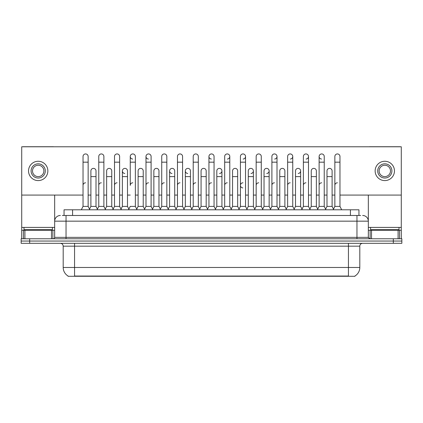 <?xml version="1.0" encoding="UTF-8"?>
<svg xmlns="http://www.w3.org/2000/svg" width="423" height="423" viewBox="0 0 423 423"><rect width="100%" height="100%" fill="white"/><g stroke="black" fill="none" stroke-linecap="round" stroke-linejoin="round"><path stroke-width="0.63" d="M64.053 215.476L64.053 209.797L358.947 209.797L358.947 215.476M354.971 275.997L354.971 276.277L68.029 276.277L68.029 275.997M68.114 276.045A9.946 9.946 0 0 1 63.196 267.468L74.559 267.468L74.559 276.045L348.441 276.045L348.441 267.468L359.804 267.468L359.804 246.16A2.839 2.839 0 0 1 362.643 243.32M63.196 267.468L63.196 246.16C63.027 244.436 62.081 243.489 60.357 243.32M354.886 276.045A9.946 9.946 0 0 0 359.804 267.468M401.85 243.32L401.85 241.047L21.15 241.047L21.15 243.32L29.673 243.32L29.673 241.047L21.15 241.047L21.15 238.773L29.673 238.773L29.673 241.047L401.85 241.047L401.85 243.32L29.673 243.32M62.477 215.476L360.655 215.476M62.345 215.476L66.041 215.476L66.041 221.16L54.673 221.16L54.673 237.356A1.422 1.422 0 0 1 53.256 238.773M60.357 215.476A5.684 5.684 0 0 0 54.673 221.16L54.673 195.077M362.643 215.476A5.684 5.684 0 0 1 368.327 221.16L368.327 237.356L369.744 238.773M401.85 238.773L401.85 241.047L401.85 238.773L29.673 238.773M81.322 209.797L83.03 206.387L88.143 206.387L89.845 209.797M88.143 206.387L88.143 156.499A2.559 2.559 0 0 0 85.583 153.94A2.559 2.559 0 0 1 85.747 153.946M83.03 206.387L83.03 162.178L88.143 162.178M83.03 162.178L83.03 156.499A2.559 2.559 0 0 1 85.583 153.94M89.517 209.142L90.897 206.387L96.01 206.387L97.39 209.142L98.765 206.387L103.884 206.387L105.586 209.797M96.01 206.387L96.01 170.929A2.559 2.559 0 0 0 93.615 168.38A2.559 2.559 0 0 1 96.01 170.929M90.897 206.387L90.897 176.613L96.01 176.613M90.897 176.613L90.897 170.929A2.559 2.559 0 0 1 93.615 168.38M83.03 185.364A2.559 2.559 0 0 1 85.583 182.805M121.327 209.797L119.619 206.387L114.506 206.387L113.131 209.142L111.751 206.387L106.638 206.387L105.258 209.142L103.884 206.387L103.884 162.178L98.765 162.178L98.765 206.387L97.063 209.797M98.765 162.178L98.765 156.499A2.559 2.559 0 0 1 101.483 153.946A2.559 2.559 0 0 1 103.884 156.499L103.884 162.178M128.867 209.142L127.492 206.387L122.374 206.387L120.999 209.142L119.619 206.387L119.619 162.178L114.506 162.178L114.506 206.387L112.804 209.797M114.506 162.178L114.506 156.499A2.559 2.559 0 0 1 117.224 153.946A2.559 2.559 0 0 1 119.619 156.499L119.619 162.178M128.539 209.797L130.247 206.387L135.36 206.387L137.063 209.797M135.36 206.387L135.36 156.499A2.559 2.559 0 0 0 132.801 153.94A2.559 2.559 0 0 0 130.247 156.415A2.559 2.559 0 0 0 132.642 159.048M132.801 182.805A2.559 2.559 0 0 0 130.247 185.364L130.247 162.178L135.36 162.178M130.247 162.178L130.247 156.499A2.559 2.559 0 0 1 132.965 153.946M144.28 209.797L145.988 206.387L151.101 206.387L152.803 209.797M151.101 206.387L151.101 156.499A2.559 2.559 0 0 0 148.542 153.94A2.559 2.559 0 0 0 145.988 156.415A2.559 2.559 0 0 0 148.383 159.048M136.74 209.142L138.115 206.387L143.228 206.387L144.608 209.142L145.988 206.387L145.988 162.178L151.101 162.178M145.988 162.178L145.988 156.499A2.559 2.559 0 0 1 148.7 153.946M111.751 206.387L111.751 170.929A2.559 2.559 0 0 0 109.356 168.38A2.559 2.559 0 0 1 111.751 170.929M106.638 206.387L106.638 176.613L111.751 176.613M106.638 176.613L106.638 170.929A2.559 2.559 0 0 1 109.356 168.38M127.492 206.387L127.492 170.929A2.559 2.559 0 0 0 125.092 168.38A2.559 2.559 0 0 1 127.492 170.929M122.374 206.387L122.374 176.613L127.492 176.613M122.374 176.613L122.374 170.929A2.559 2.559 0 0 1 125.092 168.38M143.228 206.387L143.228 170.929A2.559 2.559 0 0 0 140.833 168.38A2.559 2.559 0 0 1 143.228 170.929M138.115 206.387L138.115 176.613L143.228 176.613M138.115 176.613L138.115 170.929A2.559 2.559 0 0 1 140.833 168.38M98.765 185.364A2.559 2.559 0 0 1 101.324 182.805M119.619 206.387L119.619 185.364M114.506 206.387L114.506 185.364A2.559 2.559 0 0 1 117.065 182.805M145.988 206.387L145.988 185.364A2.559 2.559 0 0 1 148.542 182.805M161.723 185.364A2.559 2.559 0 0 1 164.283 182.805M175.762 209.797L177.464 206.387L182.577 206.387L182.577 185.364M177.464 185.364A2.559 2.559 0 0 1 180.024 182.805M193.205 185.364A2.559 2.559 0 0 1 195.759 182.805M215.762 209.797L214.059 206.387L208.941 206.387L208.941 185.364A2.559 2.559 0 0 1 211.5 182.805M239.043 209.142L237.668 206.387L232.55 206.387L231.175 209.142L229.795 206.387L224.682 206.387L223.307 209.142L221.927 206.387L221.927 170.929A2.559 2.559 0 0 1 219.532 173.483M224.682 185.364A2.559 2.559 0 0 1 227.241 182.805M240.423 185.364A2.559 2.559 0 0 1 242.976 182.805A2.559 2.559 0 0 0 240.423 185.285A2.559 2.559 0 0 0 242.818 187.912M254.456 209.797L256.164 206.387L261.277 206.387L261.277 185.364M256.164 185.364A2.559 2.559 0 0 1 258.717 182.805M274.458 182.805A2.559 2.559 0 0 0 271.899 185.364L271.899 206.387L277.012 206.387L278.392 209.142L279.772 206.387L284.885 206.387L286.26 209.142L287.64 206.387L292.753 206.387L294.133 209.142L295.508 206.387L300.626 206.387L302.001 209.142L303.381 206.387L308.494 206.387L309.869 209.142L311.249 206.387L316.362 206.387L317.742 209.142L319.116 206.387L324.235 206.387L325.61 209.142L326.99 206.387L332.103 206.387L333.483 209.142L334.857 206.387L339.97 206.387L341.678 209.797L339.97 206.387L339.97 156.499A2.559 2.559 0 0 0 337.417 153.94A2.559 2.559 0 0 1 337.575 153.946M287.64 185.364A2.559 2.559 0 0 1 290.199 182.805M303.381 185.364A2.559 2.559 0 0 1 305.935 182.805M319.116 185.364A2.559 2.559 0 0 1 321.676 182.805M334.857 185.364A2.559 2.559 0 0 1 337.417 182.805M52.399 227.41L23.989 227.41L23.989 229.684L52.399 229.684L52.399 227.41L54.673 227.41M49.56 230.249L49.56 229.969A0.286 0.286 0 0 1 49.845 229.684M49.56 229.969L26.834 229.969A0.286 0.286 0 0 0 26.549 229.684M26.834 229.969L26.834 230.249M399.011 227.41L370.601 227.41L370.601 229.684L399.011 229.684L399.011 227.41L401.284 227.41L401.284 238.773L401.284 230.249L399.486 230.249L399.486 238.773M396.166 230.249L396.166 229.969A0.286 0.286 0 0 1 396.451 229.684M396.166 229.969L373.44 229.969A0.286 0.286 0 0 0 373.155 229.684M373.44 229.969L373.44 230.249M51.479 238.773L51.479 230.249L24.915 230.249L24.915 238.773M53.652 146.781A1.422 1.422 0 0 0 53.256 146.723L23.138 146.723A1.422 1.422 0 0 0 22.742 146.781M339.97 195.077L401.284 195.077L401.284 146.781L21.716 146.781L21.716 230.249L24.915 230.249M51.479 230.249L54.673 230.249M21.716 238.773L21.716 230.249M398.085 238.773L398.085 230.249L371.521 230.249L371.521 238.773M400.258 146.781A1.422 1.422 0 0 0 399.862 146.723L369.744 146.723A1.422 1.422 0 0 0 369.348 146.781M368.327 195.077L368.327 221.16L356.959 221.16L356.959 237.356L368.327 237.356M401.284 195.077L401.284 227.41M368.327 230.249L371.521 230.249M398.085 230.249L399.486 230.249M317.414 209.797L319.116 206.387L319.116 156.499A2.559 2.559 0 0 1 321.676 153.94A2.559 2.559 0 0 0 319.122 156.415A2.559 2.559 0 0 0 321.517 159.048M207.238 209.797L208.941 206.387L208.941 156.499A2.559 2.559 0 0 1 211.5 153.94A2.559 2.559 0 0 0 208.946 156.415A2.559 2.559 0 0 0 211.341 159.048M191.825 209.142L190.45 206.387L185.332 206.387L185.332 170.929A2.559 2.559 0 0 1 187.891 168.375A2.559 2.559 0 0 0 185.337 170.85A2.559 2.559 0 0 0 187.733 173.483M176.084 209.142L174.71 206.387L169.597 206.387L169.597 170.929A2.559 2.559 0 0 1 172.15 168.375A2.559 2.559 0 0 0 169.597 170.85A2.559 2.559 0 0 0 171.992 173.483M124.933 168.375A2.559 2.559 0 0 0 122.379 170.85A2.559 2.559 0 0 0 124.774 173.483M290.358 159.048A2.559 2.559 0 0 0 292.753 156.499A2.559 2.559 0 0 0 290.199 153.94A2.559 2.559 0 0 1 290.358 153.946M251.008 173.483A2.559 2.559 0 0 0 253.403 170.929A2.559 2.559 0 0 0 251.008 168.38A2.559 2.559 0 0 1 253.403 170.929L253.403 206.387L254.783 209.142M274.617 159.048A2.559 2.559 0 0 0 277.012 156.499A2.559 2.559 0 0 0 274.458 153.94A2.559 2.559 0 0 1 274.617 153.946M243.14 159.048A2.559 2.559 0 0 0 245.536 156.499A2.559 2.559 0 0 0 242.976 153.94A2.559 2.559 0 0 1 243.14 153.946M21.716 195.077L83.03 195.077M88.143 195.077L90.897 195.077M96.01 195.077L98.765 195.077M103.884 195.077L106.638 195.077M111.751 195.077L114.506 195.077M119.619 195.077L122.374 195.077M127.492 195.077L130.247 195.077M135.36 195.077L138.115 195.077M143.228 195.077L145.988 195.077M151.101 195.077L153.856 195.077M158.969 195.077L161.723 195.077M166.836 195.077L169.597 195.077M174.71 195.077L177.464 195.077M182.577 195.077L185.332 195.077M190.45 195.077L193.205 195.077M198.318 195.077L201.073 195.077M206.186 195.077L208.941 195.077M214.059 195.077L216.814 195.077M221.927 195.077L224.682 195.077M229.795 195.077L232.55 195.077M237.668 195.077L240.423 195.077M245.536 195.077L248.29 195.077M253.403 195.077L256.164 195.077M261.277 195.077L264.031 195.077M269.144 195.077L271.899 195.077M277.012 195.077L279.772 195.077M284.885 195.077L287.64 195.077M292.753 195.077L295.508 195.077M300.626 195.077L303.381 195.077M308.494 195.077L311.249 195.077M316.362 195.077L319.116 195.077M324.235 195.077L326.99 195.077M332.103 195.077L334.857 195.077M227.4 159.048A2.559 2.559 0 0 0 229.795 156.499A2.559 2.559 0 0 0 227.241 153.94A2.559 2.559 0 0 1 227.4 153.946M266.749 173.483A2.559 2.559 0 0 0 269.144 170.929A2.559 2.559 0 0 0 266.749 168.38A2.559 2.559 0 0 1 269.144 170.929L269.144 206.387L270.524 209.142M306.099 159.048A2.559 2.559 0 0 0 308.494 156.499A2.559 2.559 0 0 0 305.935 153.94A2.559 2.559 0 0 1 306.099 153.946M298.226 173.483A2.559 2.559 0 0 0 300.626 170.929A2.559 2.559 0 0 0 298.226 168.38A2.559 2.559 0 0 1 300.626 170.929L300.626 206.387M38.197 163.828A7.101 7.101 0 0 0 31.096 170.929A7.101 7.101 0 0 0 38.197 178.03A7.101 7.101 0 0 0 45.298 170.929A7.101 7.101 0 0 0 38.197 163.828M38.197 165.25A5.684 5.684 0 0 0 32.513 170.929A5.684 5.684 0 0 0 38.197 176.613A5.684 5.684 0 0 0 43.881 170.929A5.684 5.684 0 0 0 38.197 165.25M38.197 180.589A9.66 9.66 0 0 0 47.857 170.929A9.66 9.66 0 0 0 38.197 161.269A9.66 9.66 0 0 0 28.537 170.929A9.66 9.66 0 0 0 38.197 180.589M384.803 163.828A7.101 7.101 0 0 0 377.702 170.929A7.101 7.101 0 0 0 384.803 178.03A7.101 7.101 0 0 0 391.904 170.929A7.101 7.101 0 0 0 384.803 163.828M384.803 165.25A5.684 5.684 0 0 0 379.119 170.929A5.684 5.684 0 0 0 384.803 176.613A5.684 5.684 0 0 0 390.487 170.929A5.684 5.684 0 0 0 384.803 165.25M384.803 180.589A9.66 9.66 0 0 0 394.463 170.929A9.66 9.66 0 0 0 384.803 161.269A9.66 9.66 0 0 0 375.143 170.929A9.66 9.66 0 0 0 384.803 180.589M160.021 209.797L161.723 206.387L166.836 206.387L168.544 209.797M166.836 206.387L166.836 156.499A2.559 2.559 0 0 0 164.283 153.94A2.559 2.559 0 0 1 164.441 153.946M161.723 206.387L161.723 162.178L166.836 162.178M161.723 162.178L161.723 156.499A2.559 2.559 0 0 1 164.283 153.94M177.464 206.387L177.464 162.178L182.577 162.178L182.577 206.387L184.285 209.797M177.464 162.178L177.464 156.499A2.559 2.559 0 0 1 180.182 153.946A2.559 2.559 0 0 1 182.577 156.499L182.577 162.178M191.497 209.797L193.205 206.387L198.318 206.387L200.021 209.797M198.318 206.387L198.318 156.499A2.559 2.559 0 0 0 195.759 153.94A2.559 2.559 0 0 1 195.923 153.946M193.205 206.387L193.205 162.178L198.318 162.178M193.205 162.178L193.205 156.499A2.559 2.559 0 0 1 195.759 153.94M152.476 209.142L153.856 206.387L158.969 206.387L160.349 209.142M158.969 206.387L158.969 170.929A2.559 2.559 0 0 0 156.573 168.38A2.559 2.559 0 0 1 158.969 170.929M153.856 206.387L153.856 176.613L158.969 176.613M153.856 176.613L153.856 170.929A2.559 2.559 0 0 1 156.573 168.38M169.597 206.387L168.217 209.142M174.71 206.387L174.71 170.929A2.559 2.559 0 0 0 172.314 168.38A2.559 2.559 0 0 1 174.71 170.929M185.332 206.387L183.957 209.142M190.45 206.387L190.45 170.929A2.559 2.559 0 0 0 188.05 168.38A2.559 2.559 0 0 1 190.45 170.929M214.059 206.387L214.059 156.499A2.559 2.559 0 0 0 211.5 153.94A2.559 2.559 0 0 1 211.659 153.946M231.503 209.797L229.795 206.387L229.795 162.178L224.682 162.178L224.682 206.387L222.979 209.797M224.682 162.178L224.682 156.499A2.559 2.559 0 0 1 227.241 153.94M238.715 209.797L240.423 206.387L245.536 206.387L247.238 209.797M245.536 206.387L245.536 156.499M240.423 206.387L240.423 162.178L245.536 162.178M240.423 162.178L240.423 156.499A2.559 2.559 0 0 1 242.976 153.94M256.164 206.387L256.164 162.178L261.277 162.178L261.277 206.387L262.979 209.797M256.164 162.178L256.164 156.499A2.559 2.559 0 0 1 258.881 153.946A2.559 2.559 0 0 1 261.277 156.499L261.277 162.178M278.72 209.797L277.012 206.387L277.012 162.178L271.899 162.178L271.899 206.387L270.197 209.797M271.899 162.178L271.899 156.499A2.559 2.559 0 0 1 274.458 153.94M199.693 209.142L201.073 206.387L206.186 206.387L207.566 209.142M206.186 206.387L206.186 170.929A2.559 2.559 0 0 0 203.791 168.38A2.559 2.559 0 0 1 206.186 170.929M201.073 206.387L201.073 176.613L206.186 176.613M201.073 176.613L201.073 170.929A2.559 2.559 0 0 1 203.791 168.38M215.434 209.142L216.814 206.387L221.927 206.387M216.814 206.387L216.814 176.613L221.927 176.613M216.814 176.613L216.814 170.929A2.559 2.559 0 0 1 219.532 168.38A2.559 2.559 0 0 1 221.927 170.929A2.559 2.559 0 0 0 219.532 168.38M237.668 206.387L237.668 170.929A2.559 2.559 0 0 0 235.267 168.38A2.559 2.559 0 0 1 237.668 170.929M232.55 206.387L232.55 176.613L237.668 176.613M232.55 176.613L232.55 170.929A2.559 2.559 0 0 1 235.267 168.38M246.916 209.142L248.29 206.387L253.403 206.387M248.29 206.387L248.29 176.613L253.403 176.613M248.29 176.613L248.29 170.929A2.559 2.559 0 0 1 251.008 168.38M262.651 209.142L264.031 206.387L269.144 206.387M264.031 206.387L264.031 176.613L269.144 176.613M264.031 176.613L264.031 170.929A2.559 2.559 0 0 1 266.749 168.38M294.461 209.797L292.753 206.387L292.753 162.178L287.64 162.178L287.64 206.387L285.937 209.797M287.64 162.178L287.64 156.499A2.559 2.559 0 0 1 290.199 153.94M310.196 209.797L308.494 206.387L308.494 162.178L303.381 162.178L303.381 206.387L301.673 209.797M303.381 162.178L303.381 156.499A2.559 2.559 0 0 1 305.935 153.94M319.116 162.178L324.235 162.178L324.235 206.387L325.937 209.797M321.834 153.946A2.559 2.559 0 0 0 321.676 153.94A2.559 2.559 0 0 1 324.235 156.499L324.235 162.178M339.97 162.178L334.857 162.178L334.857 206.387L333.155 209.797M334.857 162.178L334.857 156.499A2.559 2.559 0 0 1 337.417 153.94M284.885 206.387L284.885 170.929A2.559 2.559 0 0 0 282.49 168.38A2.559 2.559 0 0 1 284.885 170.929M279.772 206.387L279.772 176.613L284.885 176.613M279.772 176.613L279.772 170.929A2.559 2.559 0 0 1 282.49 168.38M295.508 206.387L295.508 176.613L300.626 176.613M295.508 176.613L295.508 170.929A2.559 2.559 0 0 1 298.226 168.38M316.362 206.387L316.362 170.929A2.559 2.559 0 0 0 313.966 168.38A2.559 2.559 0 0 1 316.362 170.929M311.249 206.387L311.249 176.613L316.362 176.613M311.249 176.613L311.249 170.929A2.559 2.559 0 0 1 313.966 168.38M332.103 206.387L332.103 170.929A2.559 2.559 0 0 0 329.707 168.38A2.559 2.559 0 0 1 332.103 170.929M326.99 206.387L326.99 176.613L332.103 176.613M326.99 176.613L326.99 170.929A2.559 2.559 0 0 1 329.707 168.38M347.304 276.277L347.304 275.997M75.696 276.277L75.696 275.997M72.576 215.476L72.576 209.797M350.424 215.476L350.424 209.797M348.441 243.32L348.441 246.16L63.196 246.16M359.804 246.16L348.441 246.16L348.441 267.468L74.559 267.468L74.559 243.32M393.327 243.32L393.327 238.773M66.041 238.773L66.041 237.356L356.959 237.356L356.959 238.773M54.673 237.356L66.041 237.356L66.041 221.16L356.959 221.16L356.959 215.476M23.989 227.41L21.716 227.41M54.652 237.599L54.652 230.249M52.875 230.249L52.875 238.773M21.742 230.249L21.742 238.773M23.514 238.773L23.514 230.249M370.601 227.41L368.327 227.41M401.258 238.773L401.258 230.249M368.348 230.249L368.348 237.599M370.125 238.773L370.125 230.249M169.597 176.613L174.71 176.613M185.332 176.613L190.45 176.613M208.941 162.178L214.059 162.178M229.795 162.178L229.795 156.499M277.012 162.178L277.012 156.499M292.753 162.178L292.753 156.499M308.494 162.178L308.494 156.499"/></g></svg>
